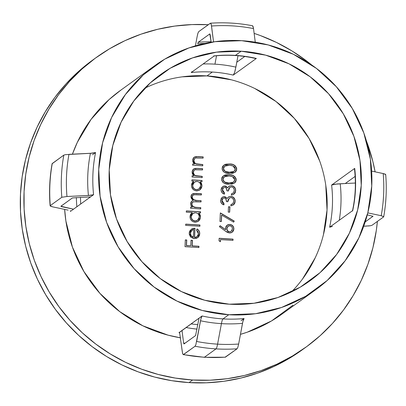 <?xml version="1.0" encoding="UTF-8"?>
<svg xmlns="http://www.w3.org/2000/svg" width="406" height="406" viewBox="0 0 406 406"><rect width="100%" height="100%" fill="white"/><g stroke="black" fill="none" stroke-linecap="round" stroke-linejoin="round"><path stroke-width="0.61" d="M241.2 51.222A127.337 125.53 -125.8 0 1 356.037 142.846A127.337 125.53 -125.8 0 1 309.737 280.967A127.337 125.53 -125.8 0 1 229.268 304.19L253.968 303.262L277.948 297.512L300.283 287.154L320.121 272.593L336.696 254.384L349.368 233.227L357.661 209.938L361.244 185.41L359.985 160.588L353.936 136.421L343.324 113.842L328.555 93.715L310.199 76.815L288.965 63.798L265.666 55.155L241.2 51.222L216.499 52.146L192.525 57.901L170.185 68.254L150.352 82.819L133.777 101.028L121.1 122.181L112.807 145.47L109.224 170.002L110.483 194.824L116.532 218.991L127.149 241.57L141.912 261.697L160.268 278.592L181.502 291.615L204.802 300.257L229.268 304.19A127.337 125.53 -125.8 0 1 114.431 212.566A127.337 125.53 -125.8 0 1 160.73 74.44A127.337 125.53 -125.8 0 1 241.2 51.222L235.424 55.383L241.2 51.222M255.729 58.479L256.343 58.439A127.337 125.53 54.2 0 0 235.424 55.383A127.337 125.53 54.2 0 0 214.343 55.871L214.043 55.992C228.091 54.5 242.042 55.353 255.897 58.555L256.343 58.439A127.337 125.53 54.2 0 0 235.424 55.383A127.337 125.53 54.2 0 0 214.343 55.871L191.246 72.532A127.337 125.53 -125.8 0 1 212.328 72.05A127.337 125.53 -125.8 0 1 233.247 75.1L256.343 58.439L233.247 75.1L234.566 72.583L235.871 67.127A133.589 131.696 54.2 0 0 214.952 64.158A133.589 131.696 54.2 0 0 203.122 63.965A133.589 131.696 54.2 0 1 214.952 64.158L216.525 55.754L214.952 64.158A133.589 131.696 54.2 0 1 235.871 67.127L236.779 62.24L235.226 70.192L234.566 72.583L233.247 75.1A127.337 125.53 -125.8 0 0 212.328 72.05L206.989 75.902L212.328 72.05A127.337 125.53 -125.8 0 0 191.246 72.532L191.891 71.674M291.574 291.843A127.337 125.53 54.2 0 0 318.334 157.381A127.337 125.53 54.2 0 0 206.989 75.902L231.456 79.835M354.484 168.871L354.702 168.388L331.606 185.05A127.337 125.53 -125.8 0 1 329.616 227.213L352.712 210.552A127.337 125.53 54.2 0 0 354.702 168.388L354.458 168.789C356.138 182.969 355.478 196.991 352.479 210.851L352.712 210.552A127.337 125.53 54.2 0 0 354.702 168.388L331.606 185.05A127.337 125.53 -125.8 0 1 329.616 227.213L332.478 226.416M179.635 332.996L178.98 332.646A137.944 135.99 -125.8 0 0 179.493 332.758A137.944 135.99 -125.8 0 1 178.98 332.646L202.071 315.98A137.944 135.99 54.2 0 0 223.001 318.898L228.771 314.731A137.944 135.99 -125.8 0 1 104.367 215.474A137.944 135.99 -125.8 0 1 154.524 65.838A137.944 135.99 -125.8 0 1 241.697 40.681A137.944 135.99 -125.8 0 1 366.105 139.938A137.944 135.99 -125.8 0 1 315.944 289.574A137.944 135.99 -125.8 0 1 228.771 314.731L223.001 318.898A15.915 2.076 -86.5 0 0 221.427 323.633A141.699 139.689 -125.8 0 1 200.498 320.76L201.285 317.492L202.071 315.98A137.944 135.99 54.2 0 0 223.001 318.898A137.944 135.99 54.2 0 0 244.077 318.553L243.285 320.065L242.504 323.328A141.699 139.689 -125.8 0 1 221.427 323.633L217.58 344.151A160.192 157.924 54.2 0 0 238.647 344.034L242.504 323.328A141.699 139.689 -125.8 0 1 221.427 323.633A141.699 139.689 -125.8 0 1 200.498 320.76L195.859 344.73L195.068 346.232L183.263 354.636L204.233 357.295L225.335 357.209L237.074 348.8L237.86 347.297L238.647 344.034A160.192 157.924 -125.8 0 1 217.58 344.151A15.915 2.076 93.5 0 1 216.007 348.886A163.943 161.618 54.2 0 0 237.074 348.8A163.943 161.618 -125.8 0 1 216.007 348.886L204.457 357.219A163.943 161.618 54.2 0 0 225.523 357.133A163.943 161.618 -125.8 0 1 204.457 357.219A15.915 2.076 93.5 0 1 204.228 357.295A15.915 2.076 -86.5 0 0 204.457 357.219A163.943 161.618 -125.8 0 1 183.522 354.565L182.822 354.128L182.304 351.814L179.675 333.082L182.538 353.19L182.822 354.128L183.522 354.565A163.943 161.618 54.2 0 0 204.457 357.219L216.007 348.886A163.943 161.618 -125.8 0 1 195.068 346.232A163.943 161.618 54.2 0 0 216.007 348.886A15.915 2.076 -86.5 0 0 217.58 344.151A160.192 157.924 -125.8 0 1 196.641 341.466A160.192 157.924 54.2 0 0 217.58 344.151L221.427 323.633A15.915 2.076 93.5 0 1 223.001 318.898A137.944 135.99 54.2 0 0 244.077 318.553L241.047 320.735L244.077 318.553L242.884 321.501L238.647 344.034M154.524 65.838L120.313 90.518A137.944 135.99 54.2 0 0 72.425 154.173L77.379 142.237L91.111 119.318L109.067 99.592L120.836 90.142M64.645 209.394A137.944 135.99 54.2 0 0 180.508 337.822L168.054 335.153L142.816 325.79L119.811 311.681L99.927 293.376L83.93 271.573L72.43 247.112L65.873 220.935L64.645 209.394M70.629 211.125L70.487 211.369A137.944 135.99 -125.8 0 1 70.436 210.876A137.944 135.99 -125.8 0 0 70.487 211.369L73.516 209.181L70.487 211.369L70.258 210.77L70.619 211.079M60.819 206.329L72.415 197.93L90.553 196.89L73.516 209.181L60.87 206.258L72.415 197.93L90.553 196.89L93.583 194.702L73.516 209.181L61.651 206.674A152.083 149.926 -125.8 0 1 61.57 205.756A152.083 149.926 54.2 0 0 61.651 206.674L61.631 206.669M68.949 154.341L92.319 153.194L95.567 152.544L92.538 154.727L95.567 152.544A137.944 135.99 54.2 0 0 93.583 194.702L88.427 195.484A141.699 139.689 -125.8 0 1 90.416 153.321L65.513 154.64L63.808 155.117L52.115 163.638C49.628 177.6 48.964 191.673 50.126 205.847L50.273 205.614A163.943 161.618 -125.8 0 1 52.262 163.451A163.943 161.618 54.2 0 0 50.273 205.614L61.819 197.28A163.943 161.618 -125.8 0 1 63.808 155.117A163.943 161.618 54.2 0 0 61.819 197.28L66.96 196.504A160.192 157.924 -125.8 0 1 68.949 154.341A160.192 157.924 54.2 0 0 66.96 196.504L88.427 195.484A141.699 139.689 -125.8 0 1 90.416 153.321L95.567 152.544A137.944 135.99 54.2 0 0 93.583 194.702L90.335 195.357L66.96 196.504M96.41 57.388L92.801 59.992A178.797 176.265 54.2 0 0 27.791 253.943A178.797 176.265 54.2 0 0 189.039 382.599L192.647 379.996A178.797 176.265 -125.8 0 1 31.399 251.339A178.797 176.265 -125.8 0 1 96.41 57.388A178.797 176.265 -125.8 0 1 208.298 24.715L192.018 24.578L174.722 26.08L157.675 29.288L141.049 34.16L125.002 40.651L109.686 48.7L95.248 58.231L81.834 69.152L69.563 81.352L58.56 94.72L48.928 109.123L40.757 124.424L34.134 140.476L29.12 157.127L25.761 174.21L24.086 191.566L24.116 209.029L25.852 226.426L29.273 243.59L34.348 260.358L41.031 276.567L49.253 292.066L58.936 306.697L69.989 320.324L82.301 332.813L95.76 344.049L110.229 353.92L125.576 362.335L141.648 369.206L158.289 374.469L175.346 378.077L192.647 379.996L189.039 382.599L206.426 382.802L223.721 381.295L240.763 378.093L257.389 373.221L273.436 366.725L288.752 358.676L302.079 349.957M184.025 343.928L183.619 343.009L184.025 343.928L195.57 335.595L199.041 318.167L195.57 335.595L183.943 343.953M183.619 343.009A152.083 149.926 54.2 0 0 184.933 343.273A152.083 149.926 -125.8 0 1 183.619 343.009L182.01 330.459L183.619 343.009M196.641 341.466L200.884 318.933L202.071 315.98L179.249 332.575M197.732 43.802L197.727 43.833A152.083 149.926 -125.8 0 1 204.989 43.427A152.083 149.926 54.2 0 0 197.727 43.833L198.25 42.239L209.872 33.886M254.755 88.478L275.994 101.5L294.345 118.4L309.113 138.522L319.725 161.101M325.774 185.268L327.033 210.095L323.45 234.622M315.157 257.911L302.485 279.064M182.289 76.83L206.989 75.902A127.337 125.53 54.2 0 0 144.683 88.249M223.27 175.915L229.121 174.702L223.341 175.864L221.585 179.066C222.346 182.644 224.711 184.349 228.674 184.177L234.531 183.055L236.19 179.959L236.074 178.736L234.835 176.635L232.734 175.367L229.121 174.702L225.462 174.925L224.305 175.316L222.392 176.788L221.818 177.864L221.706 180.284L222.777 182.187L223.95 183.076L226.254 183.882L232.136 184.045L234.922 182.736L235.83 181.477L236.19 179.959L234.46 183.106M223.133 198.245L221.859 200.671L222.625 198.732L223.366 198.098L224.604 197.935L226.046 199.3L226.416 201.609L227.842 201.696L228.248 199.559L229.593 197.915L231.303 197.62L232.704 198.367L233.648 200.036L233.729 201.63L232.892 203.599L230.923 204.573L230.862 205.827L231.816 205.644L234.237 204.137L234.922 202.858L235.15 200.508L234.11 197.976L232.679 196.824L230.923 196.326L228.751 196.803L227.157 198.448L225.223 196.798L222.909 196.905L221.234 198.356L220.6 201.244L221.453 203.289L223.939 204.863L224 203.614L222.483 202.416L221.859 200.671L224 203.614L222.001 200.564L223.133 198.245L224.31 197.895C225.914 198.504 226.619 199.742 226.416 201.609L227.842 201.696L229.319 198.092L230.984 197.585C232.902 198.037 233.826 199.28 233.754 201.315L232.892 203.599L232.394 204.015M221.366 221.559L221.671 215.099L233.607 222.138L234.252 221.092L220.346 212.891L219.945 221.473L221.366 221.559L221.671 215.099L233.607 222.138L234.252 221.092L220.346 212.891L219.945 221.473L221.366 221.559M220.417 241.763L220.519 239.616L232.983 240.377L233.044 239.129L219.149 238.276L219.027 240.854L220.417 241.763L220.519 239.616L232.983 240.377L233.044 239.129L219.149 238.276L219.027 240.854L220.417 241.763M202.193 177.63L202.249 176.377L195.322 175.559L194.002 174.392L193.342 172.164L193.906 170.479L195.022 169.759L202.553 169.941L202.614 168.688L195.606 168.373L193.865 168.855L193.058 169.5L192.211 171.093L192.175 173.002L192.52 174.088L193.931 175.869L192.099 175.757L192.038 177.006L202.193 177.63L202.249 176.377L195.865 175.793C194.22 175.133 193.378 173.925 193.342 172.164L194.301 170.114L195.464 169.657L202.553 169.941L202.614 168.688L197.428 168.373L193.56 169.053L192.104 171.87L193.931 175.869L192.099 175.757L192.038 177.006L202.193 177.63M200.716 208.912L200.777 207.659L195.357 207.288L193.327 206.624L192.221 205.406L191.85 203.812L192.236 202.558L193.251 201.752L201.046 201.939L201.102 200.691L196.291 200.381L193.784 199.737L192.576 198.504L192.175 196.829L192.51 195.641L193.703 194.713L201.376 194.966L201.432 193.718L193.413 193.505L191.85 194.362L191.043 195.819L190.957 197.123L191.53 198.788L193.215 200.422L191.749 201.112L190.83 202.447L190.83 205.137L192.388 207.146L190.622 207.04L190.566 208.293L200.716 208.912L200.777 207.659L196.504 207.4C193.824 207.502 192.271 206.304 191.85 203.812L192.759 202.01L195.885 201.625L201.046 201.939L201.102 200.691L197.154 200.447C194.322 200.63 192.662 199.422 192.175 196.829L193.078 195.012L195.87 194.631L201.376 194.966L201.432 193.718L195.936 193.383L192.236 194.032L190.942 196.534L193.215 200.422L191.865 201.021L190.612 203.518L191.028 205.649L192.388 207.146L190.622 207.04L190.566 208.293L200.716 208.912M199.899 226.254L199.96 225L185.709 224.132L185.649 225.381L199.899 226.254L199.96 225L185.709 224.132L185.649 225.381L199.899 226.254M198.894 247.528L198.955 246.275L192.185 245.863L192.449 240.322L191.023 240.235L190.764 245.777L186.486 245.513L186.75 239.971L185.324 239.885L185.004 246.675L198.894 247.528L198.955 246.275L192.185 245.863L192.449 240.322L191.023 240.235L190.764 245.777L186.486 245.513L186.75 239.971L185.324 239.885L185.004 246.675L198.894 247.528M198.468 233.912L198.133 235.338L197.26 236.5L195.996 237.221L194.55 237.398L194.981 228.284L194.043 228.289L191.805 228.928L189.815 230.887L189.267 232.567L189.267 234.303L190.505 236.855L193.347 238.51L196.265 238.388L198.047 237.419L199.28 235.82L199.676 234.343L199.63 232.384L199.148 231.014L197.138 228.954L196.504 230.029L198.021 231.699L198.468 233.912L196.971 236.728L194.55 237.398L194.981 228.284L191.404 229.177L189.211 233.161L190.916 237.256L194.251 238.637L197.813 237.596L199.722 233.831C199.808 231.709 198.945 230.085 197.138 228.954L196.504 230.029L198.468 233.912M186.273 212.155L192.337 212.526L190.658 214.216L190.186 215.322L190.282 218.575L191.338 220.372L192.967 221.661L195.494 222.194L197.961 221.483L200.026 219.215L200.447 216.007L200.133 214.86L198.767 212.917L200.523 213.023L200.579 211.775L186.334 210.902L186.273 212.155L192.337 212.526L189.998 216.515C190.125 219.768 191.784 221.656 194.971 222.189L198.29 221.265L200.503 217.2L198.767 212.917L200.523 213.023L200.579 211.775L186.334 210.902L186.273 212.155M191.845 181.117L193.723 181.233L192.084 182.933L191.53 184.634L191.515 186.273L192.809 189.084L194.444 190.378L196.966 190.911L199.432 190.201L201.498 187.927L201.98 185.912L201.609 183.573L200.244 181.634L202 181.741L202.056 180.487L191.906 179.868L191.845 181.117L193.723 181.233L191.475 185.232C191.602 188.48 193.261 190.373 196.448 190.901L199.767 189.983L201.98 185.912L200.244 181.634L202 181.741L202.056 180.487L191.906 179.868L191.845 181.117M202.746 165.831L202.807 164.577L195.88 163.76L194.56 162.593L193.895 160.365L194.464 158.68L195.58 157.959L203.112 158.142L203.167 156.889L196.164 156.574L194.423 157.056L193.611 157.701L192.764 159.294L192.733 161.202L193.078 162.288L194.489 164.07L192.657 163.958L192.596 165.206L202.746 165.831L202.807 164.577L196.423 163.994C194.778 163.334 193.936 162.126 193.895 160.365L194.855 158.315L196.017 157.858L203.112 158.142L203.167 156.889L197.986 156.574L194.114 157.254L192.662 160.071L194.489 164.07L192.657 163.958L192.596 165.206L202.746 165.831M225.487 231.187L227.345 232.384L229.446 232.993L231.085 232.775L232.511 231.963L233.491 230.633L233.876 229.025L233.643 227.345L232.816 225.858L230.669 224.533L228.228 224.604L226.847 225.431L225.888 226.721L225.584 229.745L220.143 225.716L219.341 226.634L225.487 231.187L229.446 232.993L232.207 232.207L233.876 229.025C233.795 226.35 232.445 224.812 229.826 224.406L227.223 225.122L225.518 228.294L225.584 229.745L220.143 225.716L219.341 226.634L225.487 231.187M229.669 212.206L229.923 206.842L228.497 206.755L228.243 212.12L229.669 212.206L229.923 206.842L228.497 206.755L228.243 212.12L229.669 212.206M223.635 187.516L222.361 189.942L223.133 188.008L223.868 187.374L225.107 187.212L226.548 188.577L226.924 190.881L228.35 190.972L228.751 188.831L230.1 187.191L231.806 186.897L233.211 187.643L234.155 189.308L234.237 190.901L233.399 192.875L231.425 193.85L231.369 195.098L232.318 194.921L234.739 193.408L235.424 192.134L235.658 189.78L234.612 187.252L233.186 186.1L231.43 185.603L229.258 186.075L227.664 187.719L225.731 186.07L223.412 186.176L221.742 187.633L221.174 189.018L221.108 190.515L221.955 192.566L224.447 194.139L224.508 192.886L222.99 191.693L222.361 189.942L224.508 192.886L222.508 189.841L223.635 187.516L224.817 187.171C226.421 187.78 227.121 189.018 226.924 190.881L228.35 190.972L229.826 187.364L231.486 186.861C233.409 187.308 234.333 188.551 234.262 190.592L233.399 192.875L232.902 193.286M223.772 165.191L229.629 163.978L223.848 165.135L222.092 168.343C222.853 171.921 225.213 173.621 229.177 173.453L235.038 172.327L236.698 169.236L236.581 168.013L235.338 165.907L233.242 164.638L229.629 163.978L225.969 164.197L224.812 164.592L222.894 166.064L222.321 167.14L222.209 169.556L223.285 171.464L224.457 172.352L226.756 173.154L232.643 173.316L235.429 172.007L236.338 170.748L236.698 169.236L234.962 172.377M210.206 34.83L211.156 42.26L209.8 33.911L210.206 34.83M237.992 55.729L236.779 62.24L244.752 56.485L236.779 62.24L237.992 55.729M191.302 72.491L214.343 55.871L213.729 55.911M372.992 216.18A153.331 151.159 -125.8 0 1 372.967 216.307L367.288 214.86L372.967 216.307L365.207 221.909L373.018 216.236M186.075 327.525A133.589 131.696 54.2 0 0 197.006 329.109A133.589 131.696 54.2 0 1 186.075 327.525M345.273 183.517L355.362 183.035L345.273 183.517L355.143 176.397L345.273 183.517L334.468 184.253L331.606 185.05L337.005 183.964L345.273 183.517M339.279 220.245A133.589 131.696 54.2 0 0 340.208 183.756A133.589 131.696 54.2 0 1 339.279 220.245M68.127 210.13L52.623 206.847L50.496 206.207L50.273 205.614L50.136 205.898L52.623 206.847L68.127 210.13M76.369 197.565A133.589 131.696 54.2 0 0 76.861 206.766A133.589 131.696 54.2 0 1 76.369 197.565M197.179 36.373L195.413 45.853L197.179 36.373L197.966 33.104L198.752 31.607L210.491 23.198C224.604 22.223 238.626 23.081 252.562 25.771M198.752 31.607L210.298 23.274L210.998 23.71L211.521 26.025A160.192 157.924 -125.8 0 1 253.522 28.593L253.004 26.278L252.304 25.842M252.669 25.811L253.522 28.593L255.267 42.194L253.522 28.593A160.192 157.924 54.2 0 0 211.521 26.025L213.556 41.884M197.986 42.742L198.25 42.239A153.331 151.159 -125.8 0 1 211.095 41.782A153.331 151.159 54.2 0 0 198.25 42.239L209.8 33.911A153.331 151.159 -125.8 0 1 209.917 33.901M366.877 226.066L363.725 226.213L370.313 225.761L372.018 225.284L383.563 216.956L372.018 225.284M383.7 216.667L381.214 215.718L367.8 212.881L381.214 215.718A160.192 157.924 54.2 0 0 383.203 173.555L385.69 174.504L385.553 174.793L385.33 174.194L383.203 173.555A160.192 157.924 -125.8 0 1 381.214 215.718L383.711 216.768C386.197 202.802 386.857 188.734 385.7 174.56M383.203 173.555L371.642 171.109L383.203 173.555M92.857 59.951L78.221 71.755L65.955 83.956L54.947 97.323L45.32 111.726L37.149 127.027L30.526 143.079L25.512 159.731L22.147 176.813L20.478 194.169L20.508 211.633L22.244 229.03L25.664 246.193L30.739 262.961L37.423 279.171L45.645 294.67L55.328 309.301L66.376 322.927L78.693 335.417L92.152 346.653L106.621 356.524L121.967 364.938L138.04 371.81L154.681 377.072L171.738 380.681L189.039 382.599A178.797 176.265 54.2 0 0 302.028 349.992L305.642 347.389A178.797 176.265 -125.8 0 1 192.647 379.996L210.034 380.199L227.33 378.691L244.371 375.489L260.997 370.617L277.044 364.121L292.361 356.072L306.799 346.541L320.217 335.625L332.489 323.425L343.491 310.057L353.124 295.654L361.289 280.353L367.912 264.296L372.931 247.65L376.291 230.562L377.387 221.412A178.797 176.265 -125.8 0 1 305.642 347.389M254.136 33.378A178.797 176.265 -125.8 0 1 311.691 64.97L306.291 60.722L291.818 50.851L276.476 42.442L260.403 35.571L254.136 33.378M366.329 140.704A178.797 176.265 -125.8 0 1 375.103 171.839L372.774 161.187L366.329 140.704M315.421 289.95L281.739 314.254A137.944 135.99 54.2 0 1 240.448 334.356L247.295 332.179L271.492 320.958L292.985 305.18M241.697 40.681L268.204 44.939L293.447 54.302L316.447 68.411L336.33 86.717L352.327 108.519L363.827 132.98L370.384 159.162L371.744 186.055L367.861 212.627L358.879 237.855L345.151 260.774L327.19 280.5L305.703 296.278L281.505 307.494L255.526 313.726L228.771 314.731L202.264 310.468L177.026 301.105L154.021 287.001L134.137 268.696L118.141 246.894L106.641 222.432L100.084 196.25L98.724 169.358L102.606 142.785L111.589 117.557L125.322 94.639L143.277 74.912L164.765 59.134L188.963 47.918L214.941 41.686L241.697 40.681M237.074 348.8L225.157 357.163M368.029 226L370.033 225.802M197.402 35.266L197.884 33.368M210.298 23.274L210.663 23.243L211.287 24.649L213.551 41.838M63.808 155.117L52.125 163.74M61.819 197.28L50.273 205.614M195.068 346.232L183.522 354.565M352.494 211.034L352.712 210.552L329.616 227.213L330.651 226.787M185.319 239.997L186.75 239.971L186.344 245.62L190.764 245.777L186.344 245.62L186.603 240.078L185.319 239.997M191.018 240.347L192.449 240.322L192.043 245.965L198.955 246.275L198.757 247.518L198.808 246.381L192.043 245.965L192.302 240.423L191.018 240.347M197.595 229.471L196.996 229.055C198.803 230.187 199.661 231.811 199.574 233.937L197.742 237.647M194.408 237.505L194.834 228.385L192.967 228.537L191.262 229.283L194.981 228.284L194.408 237.505L196.971 236.728M199.3 231.806L199.488 232.501M199.574 233.201L199.442 234.972M198.346 237.114L197.9 237.525M194.773 237.505L195.915 237.302M196.524 237.033L197.118 236.602M191.241 230.811L190.399 232.608L190.485 234.693L191.145 235.957L193.165 237.297M191.348 236.19L192.601 237.063M191.997 230.126L190.318 233.272L191.997 230.126L193.677 229.461L193.312 237.195L191.145 235.957L190.465 233.171L191.145 235.957M193.312 237.195L191.292 235.856L190.627 234.587L190.465 233.171L191.388 230.709L193.677 229.461L193.312 237.195M185.704 224.244L199.96 225L199.762 226.243L199.813 225.107L185.704 224.244M186.329 211.013L200.579 211.775L200.381 213.018L200.437 211.876L186.329 211.013M199.432 213.937L198.62 213.023L200.503 217.2L198.219 221.316M192.002 212.759L191.703 212.977M198.641 220.965L199.346 220.199M200.214 218.362L200.361 216.708L199.985 214.947M197.813 219.996L195.301 221.042M192.921 213.414L191.099 216.677L192.921 213.414L195.469 212.714C197.93 213.099 199.189 214.556 199.26 217.078L197.615 220.169L194.9 221.042L193.642 220.747M193.17 220.514L192.683 220.189M191.596 218.905L191.104 217.078M191.099 216.677C191.19 219.169 192.454 220.625 194.9 221.042L195.047 220.935C192.601 220.519 191.333 219.067 191.246 216.576L191.454 215.124L192.388 213.835M191.135 216.276L191.206 215.885M194.9 221.042L197.615 220.169M195.469 212.714L197.011 213.104L198.275 214.089L199.047 215.495L199.26 217.078L198.884 218.616L197.955 219.89L196.605 220.707L195.047 220.935L193.312 220.407L192.251 219.539L191.459 218.154L191.246 216.576L191.602 215.018L192.53 213.734L193.89 212.911L195.469 212.714M190.617 207.151L192.388 207.146L190.617 207.151M191.794 201.077L192.525 200.706M192.165 194.088L195.936 193.383L201.432 193.718L201.234 194.961L201.29 193.819L194.778 193.459M193.078 195.012L192.033 196.935C192.515 199.529 194.175 200.731 197.011 200.554L201.102 200.691L200.904 201.934L200.96 200.792L195.286 200.371L193.642 199.838L192.434 198.61L192.043 197.367L192.363 195.743L193.266 194.921M192.759 202.01L191.703 203.913C192.124 206.405 193.677 207.603 196.362 207.507L200.777 207.659L200.579 208.902L200.63 207.765L194.718 207.304M193.931 207.096L192.074 205.512L191.779 204.736L191.81 203.259L192.606 202.122M192.063 196.621L192.124 196.316M194.824 193.454L193.246 193.611M192.074 200.909L191.602 201.219M191.901 179.98L202.056 180.487L201.858 181.731L201.914 180.594L191.901 179.98M200.909 182.654L200.097 181.736L201.98 185.912L199.691 190.033M193.388 181.472L193.099 181.685M200.117 189.683L200.823 188.917M201.686 187.075L201.838 185.42L201.462 183.664M199.285 188.709L196.773 189.759M193.073 187.623L192.576 185.395L194.398 182.127L196.946 181.431C199.402 181.817 200.665 183.268 200.737 185.791L199.087 188.881L196.377 189.754L195.119 189.465M194.641 189.226L194.159 188.902M194.398 182.127L192.576 185.395L192.931 183.837L193.865 182.553M192.611 184.994L192.683 184.598M196.377 189.754L196.519 189.653C194.073 189.237 192.809 187.78 192.723 185.288L192.576 185.395C192.662 187.887 193.931 189.338 196.377 189.754L199.087 188.881M196.946 181.431L198.488 181.822L199.752 182.801L200.518 184.207L200.737 185.791L200.361 187.333L199.432 188.607L198.082 189.419L196.519 189.653L194.789 189.125L193.728 188.257L192.936 186.867L192.723 185.288L193.073 183.735L194.007 182.446L195.362 181.624L196.946 181.431M192.094 175.869L193.931 175.869L192.094 175.869M193.5 169.099L197.428 168.373L202.614 168.688L202.416 169.931L202.467 168.794L196.545 168.444M194.301 170.114L193.195 172.266C193.236 174.027 194.078 175.24 195.722 175.894L202.249 176.377L202.051 177.62L202.107 176.478L195.722 175.894L193.703 174.255M193.489 173.849L193.195 172.56M193.195 172.266L193.357 171.337M192.652 164.07L194.489 164.07L192.652 164.07M194.291 157.152L197.986 156.574L203.167 156.889L202.97 158.132L203.025 156.995L197.098 156.645M194.855 158.315L193.753 160.466C193.794 162.227 194.631 163.44 196.276 164.1L202.807 164.577L202.609 165.821L202.665 164.684L196.276 164.1L194.261 162.461M194.043 162.05L193.748 160.761M193.753 160.466L193.911 159.538M219.144 238.388L233.044 239.129L232.846 240.372L232.897 239.23L219.144 238.388M220.372 239.723L220.28 241.671L220.372 239.723M220.032 225.848L225.584 229.745L220.032 225.848M227.152 225.178L229.684 224.513C232.298 224.914 233.648 226.457 233.729 229.131L232.146 232.252M232.136 232.257L232.856 231.547M233.612 229.974L233.694 228.273M233.008 226.416L232.09 225.401M230.532 224.64L228.852 224.538M228.101 224.706L227.314 225.071M231.019 231.395L229.131 231.816L227.446 230.862L226.781 228.745L227.675 226.594M227.634 226.634L228.563 225.959M228.223 226.132L226.781 228.745L228.223 226.132L229.842 225.665C231.567 226.01 232.435 227.076 232.455 228.872L231.222 231.253L229.41 231.846L231.222 231.253M229.557 231.745C227.817 231.456 226.944 230.42 226.929 228.644L226.781 228.745C226.797 230.527 227.675 231.562 229.41 231.846L227.588 230.755L226.944 229.207L227.162 227.507L228.705 225.853L230.933 225.975L232.105 227.208L232.435 228.299L231.902 230.552L230.928 231.445L229.557 231.745M220.341 213.074L234.252 221.092L233.546 222.102L234.105 221.199L220.341 213.074M221.529 215.2L221.229 221.554L221.529 215.2M228.492 206.867L229.923 206.842L229.527 212.201L229.776 206.948L228.492 206.867M222.143 197.346L224.376 196.646L222.214 197.296L220.575 200.498C220.631 202.751 221.752 204.208 223.939 204.863L224 203.614L223.802 204.822L223.858 203.716L222.143 202.183M231.684 196.585L230.775 196.433C233.587 196.946 235.003 198.646 235.033 201.528L235.175 201.427C235.15 198.539 233.729 196.839 230.923 196.326L228.416 197.006L227.157 198.448L224.376 196.646L227.015 198.549L226.497 197.829M232.892 203.599L230.923 204.573L230.862 205.827L233.44 204.903L235.175 201.427L233.374 204.944M231.329 204.533L232.75 203.705M229.319 198.092L227.71 201.691M223.462 196.793L225.097 196.905M233.293 197.428L234.48 198.874M235.003 200.6L234.907 202.508M231.318 204.538L232.547 203.898M229.451 198.021L228.101 199.661L227.695 201.802M222.711 198.585L222.026 199.701L221.95 201.66M222.483 198.838L222.214 199.25M222.645 186.623L224.883 185.918L222.721 186.567L221.082 189.769C221.138 192.028 222.26 193.484 224.447 194.139L224.508 192.886L224.31 194.093L224.361 192.992L222.65 191.459M232.191 185.862L231.283 185.704C234.089 186.217 235.51 187.917 235.541 190.805L235.683 190.698C235.653 187.816 234.237 186.115 231.43 185.603L228.918 186.283L227.664 187.719L224.883 185.918L227.517 187.826L227.015 187.12M233.399 192.875L231.425 193.85L231.369 195.098L233.942 194.175L235.683 190.698L233.876 194.22M233.054 193.17L231.283 193.951L233.252 192.977M229.826 187.364L228.213 190.962M223.97 186.07L225.604 186.181M233.8 186.699L234.988 188.145M235.51 189.871L235.409 191.784M229.953 187.293L229.481 187.628M228.923 188.282L228.202 191.074M223.214 187.861L222.529 188.978L222.458 190.937M222.99 188.11L222.721 188.521M236.19 179.959C235.45 176.351 233.095 174.595 229.121 174.702L228.974 174.808C232.948 174.702 235.307 176.453 236.043 180.066L236.19 179.959M234.78 182.837L235.693 181.568M235.434 182.035L235.993 180.584L235.927 178.828M235.871 181.091L235.993 180.584M235.927 178.843L235.206 177.326M234.698 176.747L233.683 175.991M230.212 174.92L227.72 174.768M226.558 174.824L224.716 175.199M228.04 182.989L224.853 182.264L223.401 181.035L222.869 179.219L223.351 177.787M223.899 177.153L222.869 179.219C223.579 181.959 225.487 183.228 228.583 183.03L228.725 182.923C225.629 183.126 223.726 181.852 223.011 179.112L224.274 176.864L229.055 175.955L232.521 176.696L234.769 179.833L233.48 182.116L228.583 183.03L233.48 182.116M233.592 182.02L233.211 182.304M232.643 182.614L228.583 183.03M223.011 179.112L223.493 177.681L224.279 176.864L226.02 176.128L229.055 175.955L231.684 176.392L233.541 177.28L234.323 178.153L234.769 179.833L234.556 180.761L233.359 182.203L231.45 182.873L228.725 182.923L225 182.162L223.544 180.929L223.011 179.112M236.698 169.236C235.957 165.623 233.602 163.872 229.629 163.978L229.481 164.08C233.455 163.973 235.81 165.729 236.551 169.338L236.698 169.236M235.282 172.114L235.942 171.312M236.373 170.378L236.429 168.104M236.434 168.114L235.713 166.597M234.81 165.684L234.191 165.267M230.72 164.197L228.223 164.044M227.066 164.1L225.223 164.476M228.542 172.266L225.36 171.54L223.909 170.307L223.391 168.972L223.518 167.729M223.513 167.739L223.853 167.059M224.406 166.424L223.376 168.49C224.087 171.23 225.99 172.504 229.091 172.301L229.07 172.301M234.095 171.291L233.719 171.581M233.145 171.885L230.999 172.327L229.233 172.2C226.137 172.398 224.229 171.129 223.518 168.388L224.782 166.14L229.563 165.227L233.029 165.968L235.272 169.104L233.988 171.393L229.091 172.301L233.988 171.393M223.518 168.388L224 166.957L224.782 166.135L226.523 165.404L229.563 165.227L232.191 165.663L234.049 166.551L234.83 167.424L235.272 169.104L235.064 170.038L233.861 171.474L231.953 172.149L229.233 172.2L225.503 171.433L224.051 170.205L223.518 168.388M309.737 280.967L309.255 281.317M197.834 324.678L191.074 323.922M80.464 197.367L80.682 204.01"/></g></svg>
